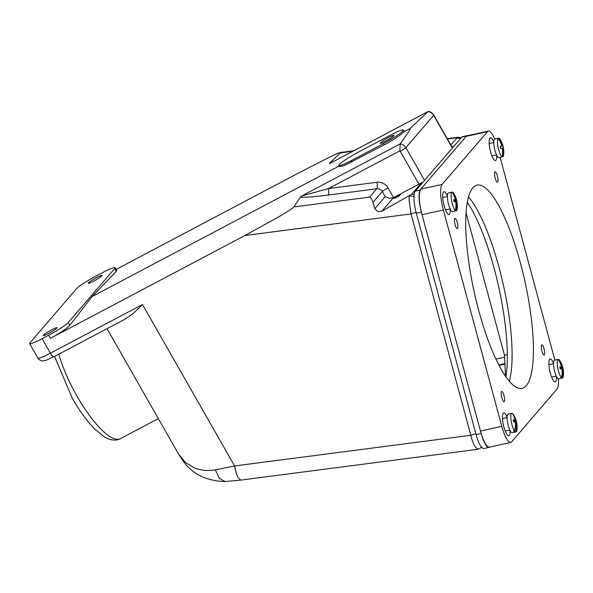 <?xml version="1.0" encoding="UTF-8"?>
<svg xmlns="http://www.w3.org/2000/svg" width="593" height="593" viewBox="0 0 593 593"><rect width="100%" height="100%" fill="white"/><g stroke="black" fill="none" stroke-linecap="round" stroke-linejoin="round"><path stroke-width="0.89" d="M475.831 433.639L470.812 435.269C472.021 440.139 473.407 443.912 474.971 446.603L478.017 449.272L482.027 447.092M416.064 212.301L411.038 213.932L470.812 435.269L234.576 465.957C235.48 470.872 236.6 474.689 237.949 477.395L240.691 480.115L225.207 481.553C206.231 480.997 192.102 474.007 182.829 460.583L178.515 454.016L185.483 462.54L194.808 468.114C201.02 470.479 207.869 471.057 215.348 469.864L219.403 478.499L225.199 481.553M450.487 144.336L433.794 115.064C432.542 112.996 430.726 111.788 428.331 111.44L410.126 128.473C411.245 127.969 407.947 133.106 400.223 143.884L399.86 150.837A1.801 1.72 40.7 0 1 400.231 151.297L418.977 184.171A5.404 0.578 -29.7 0 0 421.541 182.711L411.876 193.955L409.207 195.631L409.059 200.071L411.038 213.932L244.939 235.51L50.479 338.284C58.121 334.363 68.751 327.247 69.804 325.349L92.041 296.582L339.196 165.966M413.966 196.661L409.207 195.631L381.773 211.286L393.53 197.617L389.201 198.329L385.213 196.624L374.835 208.684L377.771 211.612L381.773 211.286M374.835 208.684L372.945 202.428C372.159 199.574 371.048 197.795 369.609 197.098L376.792 188.744A5.404 5.152 40.7 0 1 382.315 191.539L385.213 196.624M418.977 184.171L393.53 197.617L387.97 187.862A10.815 10.296 -139.3 0 0 376.933 182.273L328.463 188.574L301.696 195.972L300.473 197.009L293.861 206.935C292.89 208.195 287.731 211.568 278.376 217.045L244.939 235.51M452.103 146.464L453.23 146.997M398.081 195.557A3.906 0.415 150.3 0 1 400.698 194.526A3.906 0.415 150.3 0 1 396.524 197.365A3.906 0.415 150.3 0 1 393.915 198.396A3.906 0.415 150.3 0 1 398.081 195.557M96.674 277.561A7.961 0.852 150.3 0 1 101.996 275.456A7.961 0.852 150.3 0 1 93.501 281.245A7.961 0.852 150.3 0 1 88.172 283.35A7.961 0.852 150.3 0 1 96.674 277.561M51.754 329.767A7.961 0.852 150.3 0 1 57.084 327.67A7.961 0.852 150.3 0 1 48.582 333.459A7.961 0.852 150.3 0 1 43.252 335.556A7.961 0.852 150.3 0 1 51.754 329.767M388.734 137.443A7.961 0.852 150.3 0 1 394.063 135.345A7.961 0.852 150.3 0 1 385.561 141.134A7.961 0.852 150.3 0 1 380.232 143.232A7.961 0.852 150.3 0 1 388.734 137.443M399.86 150.837L328.463 188.574L328.811 192.629L328.322 195.038L376.792 188.744A5.404 1.26 -97.4 0 0 377.281 186.328A5.404 1.26 -97.4 0 0 376.933 182.273M424.484 180.413L452.429 147.924L450.458 144.744L451.229 145.411M125.13 319.078L133.084 313.578L142.49 304.513L50.375 353.191A18.628 1.994 150.3 0 1 37.908 358.105C37.552 358.809 42.073 361.537 42.444 360.929L45.624 360.485L53.978 356.719A5.404 1.549 -117.9 0 1 52.569 356.126A5.404 1.549 -117.9 0 1 50.375 353.191L42.118 338.714L48.73 335.223A18.628 1.994 -29.7 0 0 68.217 322.57L114.694 268.547A18.628 1.994 -29.7 0 0 115.094 267.658A18.628 1.994 -29.7 0 0 102.633 272.565L96.014 276.064A18.628 1.994 -29.7 0 0 76.527 288.717L30.05 342.739A18.628 1.994 -29.7 0 0 29.65 343.629A18.628 1.994 -29.7 0 0 42.118 338.714M116.109 269.43L298.835 172.859L330.101 156.923C337.988 153.142 341.405 151.808 340.338 152.92L329.389 163.401L330.301 163.208M142.49 304.513L234.576 465.957L215.348 469.864M507.304 354.621L504.487 355.244L466.076 213.013M505.51 376.347L504.487 355.244M353.784 150.77L340.308 152.527L340.338 152.92L352.791 151.297M447.233 138.636L457.737 137.272L450.813 144.833M410.126 128.473L403.507 131.972C402.454 133.877 391.825 140.986 384.182 144.907L343.577 165.855L339.537 166.566L338.907 165.462A18.628 1.994 150.3 0 1 358.795 151.919L390.861 134.974A18.628 1.994 150.3 0 1 403.329 130.06A18.628 1.994 150.3 0 1 383.434 143.602L351.375 160.547A18.628 1.994 150.3 0 1 338.907 165.462M403.329 130.06L403.959 131.164L403.507 131.972M115.094 267.658L116.725 270.519L116.28 271.327L92.041 296.582M422.298 182.955L421.541 182.711M451.169 145.255L452.363 147.049M411.876 193.955L414.062 195.075M481.19 433.527L476.105 434.647A18.628 4.633 77.5 0 0 480.575 445.899A18.628 4.633 77.5 0 0 483.836 448.523L488.951 447.389A18.628 4.633 -102.5 0 1 485.689 444.765A18.628 4.633 -102.5 0 1 481.501 434.528M420.244 190.064L415.233 191.168A18.628 4.633 77.5 0 0 414.003 199.404A18.628 4.633 77.5 0 0 416.293 213.176L421.378 212.057M421.141 211.034A18.628 4.633 -102.5 0 1 419.118 198.27A18.628 4.633 -102.5 0 1 420.14 190.316M505.881 376.889A105.139 26.166 77.5 0 0 467.328 202.346M467.039 135.797A18.628 4.633 -102.5 0 1 467.58 135.53A18.628 4.633 -102.5 0 1 468.181 135.545M489.492 447.115A18.628 4.633 -102.5 0 1 488.951 447.389M476.105 434.647L416.293 213.176M415.233 191.168L461.702 137.146L466.469 136.093M467.58 135.53L462.466 136.657A18.628 4.633 77.5 0 0 461.702 137.146M501.819 146.226L500.173 146.59L501.819 146.226A23.957 23.201 -101.3 0 0 498.194 138.347L497.342 138.54A9.555 2.379 -102.5 0 1 497.668 138.347L494.829 138.977A9.555 2.379 77.5 0 0 494.829 138.977A9.555 2.379 77.5 0 0 494.562 148.799A9.555 2.379 77.5 0 0 498.935 157.634A9.555 2.379 77.5 0 0 498.95 157.634A9.555 2.379 77.5 0 0 498.958 157.627M497.668 138.347A9.555 2.379 -102.5 0 1 497.683 138.347A9.555 2.379 -102.5 0 1 498.046 138.384M502.975 156.634L502.123 156.819A9.555 2.379 -102.5 0 1 501.789 157.004A9.555 2.379 -102.5 0 1 501.389 156.967L502.241 156.774A9.555 2.379 77.5 0 1 498.253 147.953A9.555 2.379 77.5 0 1 498.194 138.347L498.928 138.199A23.957 23.201 78.7 0 1 502.553 146.078L502.975 146.004A20.547 17.686 -102.8 0 1 503.383 147.887L502.968 147.953A23.957 23.201 78.7 0 1 502.975 156.634A9.555 2.379 77.5 0 0 503.62 154.699A24.002 24.002 0 0 0 500.299 139.674A9.555 2.379 77.5 0 0 498.928 138.199M501.789 157.004A9.555 2.379 -102.5 0 1 501.782 157.004L498.95 157.634M502.241 156.774A23.957 23.201 -101.3 0 0 502.234 148.102L500.581 148.443A20.547 10.459 -102.2 0 0 500.173 146.567M502.968 147.953L502.234 148.117M502.975 146.004L502.553 146.078M452.103 192.117L451.251 192.302A9.555 2.379 -102.5 0 1 451.258 192.302L448.412 192.925A9.555 2.379 77.5 0 0 448.004 202.043A9.555 2.379 77.5 0 0 452.155 211.553A9.555 2.379 77.5 0 0 452.533 211.582L455.38 210.96A9.555 2.379 -102.5 0 1 455.38 210.96A9.555 2.379 -102.5 0 1 454.994 210.923A9.555 2.379 -102.5 0 1 454.564 210.663L455.417 210.471A23.957 22.927 -70.3 0 0 455.735 201.828A23.987 3.595 169.8 0 0 453.964 201.546A20.547 10.289 -95.2 0 0 453.63 199.678A23.987 3.595 -10.2 0 1 455.402 199.96A23.957 22.927 -70.3 0 0 452.103 192.117A9.555 2.379 77.5 0 0 451.555 200.501A9.555 2.379 77.5 0 0 455.417 210.471M452.37 192.532L452.926 192.406A23.957 22.927 109.7 0 1 456.225 200.249A23.987 3.595 -10.2 0 1 456.766 200.805A20.547 17.523 -114.5 0 1 457.107 202.673A23.987 3.595 169.8 0 0 456.558 202.124L455.802 202.287M456.558 202.124A23.957 22.927 109.7 0 1 456.232 210.767A9.555 2.379 77.5 0 0 457.203 208.654A24.002 24.002 0 0 0 453.882 193.622A9.555 2.379 77.5 0 0 452.926 192.406M456.232 210.767L455.38 210.952L455.298 210.5M453.838 200.782L456.225 200.249M455.402 199.96L453.756 200.323M456.766 200.805L453.89 201.064M558.213 359.358L557.361 359.543A9.555 2.379 -102.5 0 1 557.405 359.536L554.559 360.166A9.555 2.379 77.5 0 0 554.159 369.343A9.555 2.379 77.5 0 0 558.332 378.801A9.555 2.379 77.5 0 0 558.68 378.816L561.527 378.193A9.555 2.379 -102.5 0 1 561.178 378.171A9.555 2.379 -102.5 0 1 560.748 377.926L561.601 377.741A23.957 22.971 -72.7 0 0 561.89 369.083A23.987 3.269 169.6 0 0 560.126 368.861A20.547 10.318 -95.8 0 0 559.785 366.993A23.987 3.269 -10.4 0 1 561.549 367.208A23.957 22.971 -72.7 0 0 558.213 359.358A9.555 2.379 77.5 0 0 557.724 367.868A9.555 2.379 77.5 0 0 561.601 377.741M558.458 359.736L559.029 359.61A23.957 22.971 107.3 0 1 562.364 367.467A23.987 3.269 -10.4 0 1 562.898 367.956A20.547 17.553 -113.5 0 1 563.239 369.832A23.987 3.269 169.6 0 0 562.705 369.335L561.949 369.506M562.705 369.335A23.957 22.971 107.3 0 1 562.416 377.993A9.555 2.379 77.5 0 0 563.35 375.888A24.002 24.002 0 0 0 560.029 360.855A9.555 2.379 77.5 0 0 559.029 359.61M562.416 377.993L561.564 378.178A9.555 2.379 -102.5 0 1 561.527 378.193M559.977 367.994L562.364 367.467M561.564 378.178L561.482 377.763M561.549 367.208L559.903 367.571M562.898 367.956L560.029 368.253M516.281 423.595A23.957 21.481 136.2 0 1 515.376 431.823L514.524 432.015A9.555 2.379 -102.5 0 1 514.079 431.645A9.555 2.379 -102.5 0 1 513.605 431.052L514.457 430.866A23.957 21.481 -43.8 0 0 515.354 422.631A23.987 8.776 173.3 0 0 513.442 421.415A20.547 9.414 -85 0 0 513.234 419.636A23.987 8.776 -6.7 0 1 515.147 420.86A23.957 21.481 -43.8 0 0 512.426 413.425A9.555 2.379 77.5 0 0 511.841 413.299L508.149 414.114A9.555 2.379 77.5 0 0 507.534 422.149A9.555 2.379 77.5 0 0 511.24 432.267A9.555 2.379 77.5 0 0 512.27 432.771L515.962 431.956A9.555 2.379 77.5 0 0 516.94 429.836A24.002 24.002 0 0 0 513.62 414.803A9.555 2.379 77.5 0 0 513.345 414.388A23.957 21.481 136.2 0 1 516.073 421.816A23.987 8.776 -6.7 0 1 516.755 423.306A20.547 16.648 -129.6 0 1 516.963 425.085A23.987 8.776 173.3 0 0 516.281 423.595L515.413 423.787M511.841 413.299A9.555 2.379 77.5 0 0 511.114 420.607A9.555 2.379 77.5 0 0 514.457 430.866M515.376 431.823A9.555 2.379 77.5 0 0 515.962 431.956M514.672 422.127L516.073 421.816M514.524 432.015L514.398 430.881M515.147 420.86L513.427 421.238M516.755 423.306L515.391 423.187M510.01 430.377A11.712 2.913 -102.5 0 1 509.239 435.484A11.712 2.913 -102.5 0 1 508.757 435.796A11.712 2.913 -102.5 0 1 503.627 426.033A11.712 2.913 -102.5 0 1 503.227 413.225A11.712 2.913 -102.5 0 1 503.709 412.913A11.712 2.913 -102.5 0 1 507.111 417.264M556.442 376.459A11.712 2.913 -102.5 0 1 555.663 381.521A11.712 2.913 -102.5 0 1 555.181 381.833A11.712 2.913 -102.5 0 1 550.052 372.07A11.712 2.913 -102.5 0 1 549.652 359.262A11.712 2.913 -102.5 0 1 550.134 358.95A11.712 2.913 -102.5 0 1 553.521 363.272M496.689 155.24A11.712 2.913 -102.5 0 1 495.918 160.28A11.712 2.913 -102.5 0 1 495.437 160.584A11.712 2.913 -102.5 0 1 490.307 150.83A11.712 2.913 -102.5 0 1 489.907 138.021A11.712 2.913 -102.5 0 1 490.381 137.709A11.712 2.913 -102.5 0 1 493.791 142.068M450.265 209.166A11.712 2.913 -102.5 0 1 449.487 214.243A11.712 2.913 -102.5 0 1 449.012 214.555A11.712 2.913 -102.5 0 1 443.883 204.793A11.712 2.913 -102.5 0 1 443.475 191.984A11.712 2.913 -102.5 0 1 443.957 191.672A11.712 2.913 -102.5 0 1 447.374 196.061M526.28 385.643A104.086 25.907 -102.5 0 1 522.025 388.385A104.086 25.907 -102.5 0 1 476.453 301.667A104.086 25.907 -102.5 0 1 472.866 187.862A104.086 25.907 -102.5 0 1 477.12 185.112A104.086 25.907 -102.5 0 1 522.692 271.831A104.086 25.907 -102.5 0 1 526.28 385.643M504.25 401.572A5.255 1.305 -102.5 0 1 504.035 401.713A5.255 1.305 -102.5 0 1 501.737 397.332A5.255 1.305 -102.5 0 1 501.552 391.58A5.255 1.305 -102.5 0 1 501.767 391.447A5.255 1.305 -102.5 0 1 504.072 395.827A5.255 1.305 -102.5 0 1 504.25 401.572M544.33 354.985A5.255 1.305 -102.5 0 1 544.115 355.125A5.255 1.305 -102.5 0 1 541.809 350.745A5.255 1.305 -102.5 0 1 541.631 345A5.255 1.305 -102.5 0 1 541.846 344.859A5.255 1.305 -102.5 0 1 544.144 349.24A5.255 1.305 -102.5 0 1 544.33 354.985M457.514 228.505A5.255 1.305 -102.5 0 1 457.299 228.646A5.255 1.305 -102.5 0 1 454.994 224.265A5.255 1.305 -102.5 0 1 454.816 218.513A5.255 1.305 -102.5 0 1 455.031 218.38A5.255 1.305 -102.5 0 1 457.329 222.76A5.255 1.305 -102.5 0 1 457.514 228.505M497.586 181.918A5.255 1.305 -102.5 0 1 497.371 182.058A5.255 1.305 -102.5 0 1 495.073 177.678A5.255 1.305 -102.5 0 1 494.888 171.933A5.255 1.305 -102.5 0 1 495.103 171.792A5.255 1.305 -102.5 0 1 497.408 176.173A5.255 1.305 -102.5 0 1 497.586 181.918M558.413 378.816A21.63 5.381 77.5 0 1 557.027 389.082L511.633 441.852A21.63 5.381 77.5 0 1 510.751 442.422A21.63 5.381 77.5 0 1 501.774 426.315L443.349 209.981L422.046 214.688L480.463 431.022L501.774 426.315M468.552 196.92A104.086 25.907 -102.5 0 1 503.561 285.87A104.086 25.907 -102.5 0 1 509.283 381.284M422.046 214.688A21.63 5.381 -102.5 0 1 420.808 189.13L442.111 184.423L487.505 131.653L466.202 136.36L420.808 189.13M466.202 136.36A21.63 5.381 -102.5 0 1 467.084 135.79L488.395 131.083A21.63 5.381 77.5 0 0 487.505 131.653M510.751 442.422L489.44 447.129A21.63 5.381 -102.5 0 1 480.463 431.022M500.121 157.375L554.87 360.092M442.111 184.423A21.63 5.381 77.5 0 0 443.349 209.981M494.651 139.051A21.63 5.381 77.5 0 0 488.395 131.083M460.657 138.688L456.884 137.776L447.448 138.999M504.584 357.216L495.904 359.136M54.586 356.4L72.279 398.259C79.595 411.031 87.127 421.326 94.88 429.162L103.797 436.5C110.053 440.399 115.576 441.125 120.357 438.694A64.889 18.576 -117.9 0 1 77.105 396.361A64.889 18.576 -117.9 0 1 58.796 354.169M387.97 187.862A5.404 0.578 -29.7 0 0 384.412 189.945A5.404 0.578 -29.7 0 0 382.315 191.539L372.945 202.428M400.231 151.297A5.404 0.578 -29.7 0 0 403.789 149.221A5.404 0.578 -29.7 0 0 405.886 147.627A7.212 6.864 -139.3 0 0 400.223 143.884M424.536 180.316L405.886 147.627L433.676 115.324L450.458 144.744M433.794 115.064A5.404 0.578 150.3 0 1 433.676 115.324A7.212 6.864 40.7 0 0 428.013 111.58M504.917 364.05L498.98 365.362M498.772 364.962L504.895 363.605M300.473 197.009C304.283 197.543 313.564 196.883 328.322 195.038M369.609 197.098L293.861 206.935M54.111 356.608A5.404 1.549 -117.9 0 1 53.978 356.719L126.153 318.574M400.208 143.906L301.696 195.972M383.434 143.602L384.182 144.907M351.375 160.547L352.116 161.852M114.694 268.547L116.28 271.327M68.217 322.57L69.804 325.349M48.73 335.223L50.479 338.284M329.515 163.624L428.035 111.558M330.612 163.023L329.389 163.401M120.357 438.694L158.331 418.621M107.029 328.685L178.515 454.016M29.65 343.629L37.908 358.105M329.745 163.475L428.146 111.477M457.722 137.279L461.154 137.784M240.691 480.115L478.017 449.279M491.908 155.929L496.534 154.906M489.151 143.491L493.784 142.468M442.719 197.447L447.374 196.416M445.476 209.885L450.117 208.855M548.896 364.673L553.521 363.657M551.631 377.111L556.264 376.088M502.471 418.628L507.104 417.605M505.206 431.067L509.854 430.044"/></g></svg>
